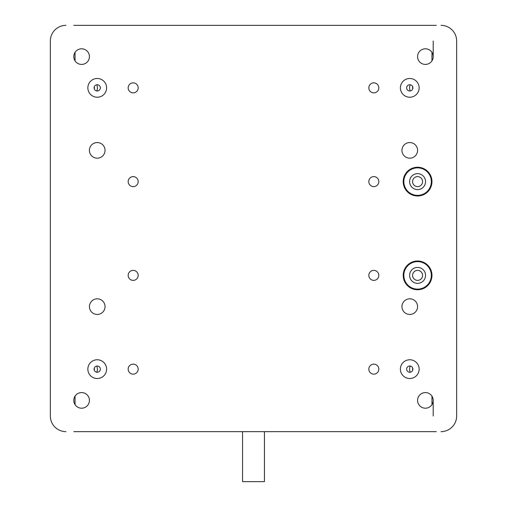 <?xml version="1.0" encoding="UTF-8"?>
<svg xmlns="http://www.w3.org/2000/svg" width="507" height="507" viewBox="0 0 507 507"><rect width="100%" height="100%" fill="white"/><g stroke="black" fill="none" stroke-linecap="round" stroke-linejoin="round"><path stroke-width="0.76" d="M75.042 52.367L75.042 60.84M75.042 396.151L75.042 404.63M96.767 372.227A7.973 7.973 0 0 0 96.767 366.048M96.767 90.949A7.973 7.973 0 0 0 96.767 84.764M412.698 86.773A5 5 0 0 0 412.698 88.94M412.698 368.057A5 5 0 0 0 412.698 370.224M417.578 176.613A5 5 0 0 0 412.578 181.62A5 5 0 0 0 417.578 186.62A5 5 0 0 0 422.578 181.62A5 5 0 0 0 417.578 176.613M417.578 270.377A5 5 0 0 0 412.578 275.377A5 5 0 0 0 417.578 280.377A5 5 0 0 0 422.578 275.377A5 5 0 0 0 417.578 270.377M436.331 431.647L73.794 431.647M456.649 416.019L456.649 40.978L456.649 416.019A15.628 15.628 0 0 1 441.02 431.647M73.794 25.35L436.331 25.35M50.351 40.978L50.351 416.019L50.351 40.978A15.628 15.628 0 0 1 65.98 25.35M94.302 88.94A5 5 0 0 0 94.302 86.773M94.302 370.224A5 5 0 0 0 94.302 368.057M417.578 195.366A13.752 13.752 0 0 0 431.33 181.62A13.752 13.752 0 0 0 417.578 167.868A13.752 13.752 0 0 0 403.832 181.62A13.752 13.752 0 0 0 417.578 195.366M417.578 189.586A7.973 7.973 0 0 0 425.55 181.62A7.973 7.973 0 0 0 417.578 173.648A7.973 7.973 0 0 0 409.612 181.62A7.973 7.973 0 0 0 417.578 189.586M417.578 289.129A13.752 13.752 0 0 0 431.33 275.377A13.752 13.752 0 0 0 417.578 261.625A13.752 13.752 0 0 0 403.832 275.377A13.752 13.752 0 0 0 417.578 289.129M417.578 283.35A7.973 7.973 0 0 0 425.55 275.377A7.973 7.973 0 0 0 417.578 267.411A7.973 7.973 0 0 0 409.612 275.377A7.973 7.973 0 0 0 417.578 283.35M431.958 404.63L431.958 396.151M431.958 60.84L431.958 52.367M433.206 40.978L433.206 56.607M433.206 400.391L433.206 416.019M410.233 84.764A7.973 7.973 0 0 0 410.233 90.949M410.233 366.048A7.973 7.973 0 0 0 410.233 372.227M417.578 289.757A14.373 14.373 0 0 0 431.958 275.377A14.373 14.373 0 0 0 417.578 261.004A14.373 14.373 0 0 0 403.204 275.377A14.373 14.373 0 0 0 417.578 289.757M417.578 195.994A14.373 14.373 0 0 0 431.958 181.62A14.373 14.373 0 0 0 417.578 167.24A14.373 14.373 0 0 0 403.204 181.62A14.373 14.373 0 0 0 417.578 195.994M409.77 314.441A7.814 7.814 0 0 0 417.578 306.634A7.814 7.814 0 0 0 409.77 298.819A7.814 7.814 0 0 0 401.956 306.634A7.814 7.814 0 0 0 409.77 314.441M409.77 158.178A7.814 7.814 0 0 0 417.578 150.364A7.814 7.814 0 0 0 409.77 142.549A7.814 7.814 0 0 0 401.956 150.364A7.814 7.814 0 0 0 409.77 158.178M97.23 158.178A7.814 7.814 0 0 0 105.044 150.364A7.814 7.814 0 0 0 97.23 142.549A7.814 7.814 0 0 0 89.422 150.364A7.814 7.814 0 0 0 97.23 158.178M97.23 314.441A7.814 7.814 0 0 0 105.044 306.634A7.814 7.814 0 0 0 97.23 298.819A7.814 7.814 0 0 0 89.422 306.634A7.814 7.814 0 0 0 97.23 314.441M409.77 366.01A3.124 3.124 0 0 1 412.894 369.14A3.124 3.124 0 0 1 409.77 372.265A3.124 3.124 0 0 1 406.639 369.14A3.124 3.124 0 0 1 409.77 366.01M97.23 366.01A3.124 3.124 0 0 1 100.361 369.14A3.124 3.124 0 0 1 97.23 372.265A3.124 3.124 0 0 1 94.106 369.14A3.124 3.124 0 0 1 97.23 366.01M97.23 84.732A3.124 3.124 0 0 1 100.361 87.857A3.124 3.124 0 0 1 97.23 90.981A3.124 3.124 0 0 1 94.106 87.857A3.124 3.124 0 0 1 97.23 84.732M409.77 84.732A3.124 3.124 0 0 1 412.894 87.857A3.124 3.124 0 0 1 409.77 90.981A3.124 3.124 0 0 1 406.639 87.857A3.124 3.124 0 0 1 409.77 84.732M409.77 378.514A9.373 9.373 0 0 0 419.143 369.14A9.373 9.373 0 0 0 409.77 359.761A9.373 9.373 0 0 0 400.391 369.14A9.373 9.373 0 0 0 409.77 378.514M97.23 378.514A9.373 9.373 0 0 0 106.609 369.14A9.373 9.373 0 0 0 97.23 359.761A9.373 9.373 0 0 0 87.857 369.14A9.373 9.373 0 0 0 97.23 378.514M409.77 97.23A9.373 9.373 0 0 0 419.143 87.857A9.373 9.373 0 0 0 409.77 78.484A9.373 9.373 0 0 0 400.391 87.857A9.373 9.373 0 0 0 409.77 97.23M97.23 97.23A9.373 9.373 0 0 0 106.609 87.857A9.373 9.373 0 0 0 97.23 78.484A9.373 9.373 0 0 0 87.857 87.857A9.373 9.373 0 0 0 97.23 97.23M425.392 408.205A7.814 7.814 0 0 0 433.206 400.391A7.814 7.814 0 0 0 425.392 392.576A7.814 7.814 0 0 0 417.578 400.391A7.814 7.814 0 0 0 425.392 408.205M81.608 408.205A7.814 7.814 0 0 0 89.422 400.391A7.814 7.814 0 0 0 81.608 392.576A7.814 7.814 0 0 0 73.794 400.391A7.814 7.814 0 0 0 81.608 408.205M81.608 64.414A7.814 7.814 0 0 0 89.422 56.607A7.814 7.814 0 0 0 81.608 48.792A7.814 7.814 0 0 0 73.794 56.607A7.814 7.814 0 0 0 81.608 64.414M425.392 64.414A7.814 7.814 0 0 0 433.206 56.607A7.814 7.814 0 0 0 425.392 48.792A7.814 7.814 0 0 0 417.578 56.607A7.814 7.814 0 0 0 425.392 64.414M373.824 82.856A5 5 0 0 1 378.824 87.857A5 5 0 0 1 373.824 92.857A5 5 0 0 1 368.823 87.857A5 5 0 0 1 373.824 82.856M373.824 176.613A5 5 0 0 1 378.824 181.62A5 5 0 0 1 373.824 186.62A5 5 0 0 1 368.823 181.62A5 5 0 0 1 373.824 176.613M373.824 270.377A5 5 0 0 1 378.824 275.377A5 5 0 0 1 373.824 280.377A5 5 0 0 1 368.823 275.377A5 5 0 0 1 373.824 270.377M373.824 364.14A5 5 0 0 1 378.824 369.14A5 5 0 0 1 373.824 374.141A5 5 0 0 1 368.823 369.14A5 5 0 0 1 373.824 364.14M133.176 82.856A5 5 0 0 1 138.177 87.857A5 5 0 0 1 133.176 92.857A5 5 0 0 1 128.176 87.857A5 5 0 0 1 133.176 82.856M133.176 176.613A5 5 0 0 1 138.177 181.62A5 5 0 0 1 133.176 186.62A5 5 0 0 1 128.176 181.62A5 5 0 0 1 133.176 176.613M133.176 270.377A5 5 0 0 1 138.177 275.377A5 5 0 0 1 133.176 280.377A5 5 0 0 1 128.176 275.377A5 5 0 0 1 133.176 270.377M133.176 364.14A5 5 0 0 1 138.177 369.14A5 5 0 0 1 133.176 374.141A5 5 0 0 1 128.176 369.14A5 5 0 0 1 133.176 364.14M50.351 416.019A15.628 15.628 0 0 0 65.98 431.647M456.649 40.978A15.628 15.628 0 0 0 441.02 25.35M242.561 431.647L242.561 481.65L264.439 481.65L264.439 431.647"/></g></svg>
